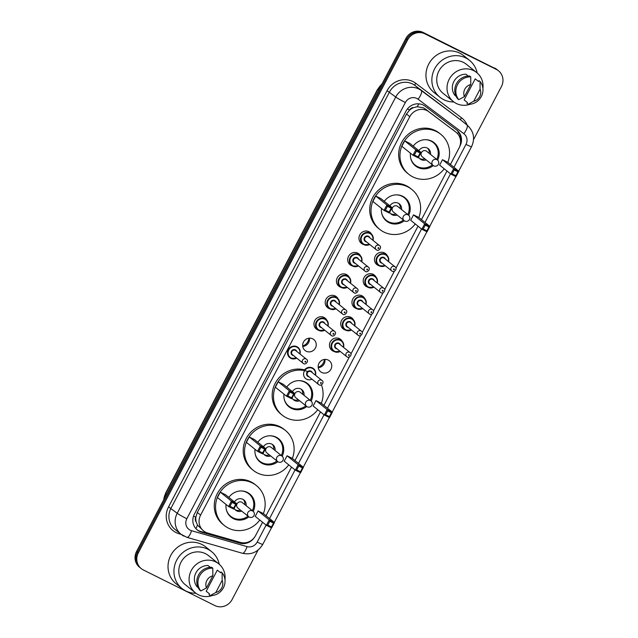 <?xml version="1.0" encoding="UTF-8"?>
<svg xmlns="http://www.w3.org/2000/svg" width="638" height="638" viewBox="0 0 638 638"><rect width="100%" height="100%" fill="white"/><g stroke="black" fill="none" stroke-linecap="round" stroke-linejoin="round"><path stroke-width="0.96" d="M379.116 265.743A7.002 6.635 -51.2 0 1 375.646 255.543A7.002 6.635 -51.2 0 1 387.25 255.631M367.863 287.18A7.002 6.635 -51.2 0 1 364.394 276.972A7.002 6.635 -51.2 0 1 375.997 277.059M356.618 308.609A7.002 6.635 -51.2 0 1 353.141 298.409A7.002 6.635 -51.2 0 1 364.753 298.488M345.365 330.037A7.002 6.635 -51.2 0 1 341.896 319.837A7.002 6.635 -51.2 0 1 353.5 319.925M334.113 351.466A7.002 6.635 -51.2 0 1 330.644 341.266A7.002 6.635 -51.2 0 1 342.247 341.354M324.901 359.425A7.002 6.635 -51.2 0 1 318.274 367.671M328.235 360.087A7.002 6.635 -51.2 0 1 330.572 369.857A7.002 6.635 -51.2 0 1 320.595 371.739A7.002 6.635 -51.2 0 1 328.235 360.087M352.351 265.934A7.002 6.635 -51.2 0 1 348.882 255.734A7.002 6.635 -51.2 0 1 360.486 255.822M341.107 287.371A7.002 6.635 -51.2 0 1 337.63 277.163A7.002 6.635 -51.2 0 1 349.241 277.251M329.854 308.8A7.002 6.635 -51.2 0 1 326.385 298.6A7.002 6.635 -51.2 0 1 337.988 298.68M318.601 330.229A7.002 6.635 -51.2 0 1 315.132 320.029A7.002 6.635 -51.2 0 1 326.736 320.116M363.604 244.506A7.002 6.635 -51.2 0 1 360.135 234.305A7.002 6.635 -51.2 0 1 371.739 234.393M309.39 338.188A7.002 6.635 -51.2 0 1 302.763 346.434M312.724 338.85A7.002 6.635 -51.2 0 1 315.06 348.619A7.002 6.635 -51.2 0 1 305.084 350.501A7.002 6.635 -51.2 0 1 312.724 338.85M324.447 359.473A8.757 8.294 -51.2 0 1 318.226 367.217M308.936 338.236A8.757 8.294 -51.2 0 1 302.715 345.979M450.42 164.46L459.025 148.064A13.135 12.441 128.8 0 0 456.098 132.265L423.52 107.774L417.108 106.745L413.695 107.599A4.378 4.147 128.8 0 0 409.548 110.031A13.135 0.853 -152.3 0 1 407.411 108.946M456.098 132.265A13.135 12.441 128.8 0 0 455.803 132.042L428.895 111.762A13.135 12.441 128.8 0 0 427.053 110.621A13.135 12.441 128.8 0 0 409.795 116.666L200.611 515.097A13.135 12.441 128.8 0 0 203.546 530.896A13.135 12.441 128.8 0 0 207.717 533.049L240.351 542.412A13.135 12.441 128.8 0 0 255.575 535.577L262.577 522.251M196.185 521.892A13.135 12.441 -51.2 0 1 195.89 516.995L195.778 517.203A4.378 4.147 128.8 0 0 196.185 521.892L197.477 525.066L203.546 530.896M409.548 110.031L409.444 110.23A13.135 12.441 -51.2 0 1 413.695 107.599M409.444 110.23L406.502 114.019L197.325 512.458L195.89 516.995M266.006 515.711L291.534 467.088M294.971 460.548L320.499 411.925M323.929 405.385L349.305 357.049M350.916 353.978L360.558 335.62M362.169 332.55L371.81 314.183M373.421 311.121L383.063 292.754M384.674 289.684L394.316 271.325M395.927 268.255L418.026 226.163M421.455 219.624L446.983 171M459.767 146.389L459.95 146.054A13.135 12.441 128.8 0 0 457.015 130.256A13.135 12.441 128.8 0 0 456.72 130.032L425.107 106.203A13.135 12.441 128.8 0 0 423.257 105.063A13.135 12.441 128.8 0 0 406.007 111.108L194.383 514.196A13.135 12.441 128.8 0 0 197.317 529.987A13.135 12.441 128.8 0 0 201.48 532.148L239.832 543.145A13.135 12.441 128.8 0 0 254.331 537.531M258.087 550.052L232.112 599.521A13.135 12.441 -51.2 0 1 214.854 605.566L143.406 569.997A13.135 12.441 -51.2 0 1 141.269 568.633A13.135 12.441 -51.2 0 1 138.334 552.835L407.642 39.883A13.135 12.441 -51.2 0 1 424.892 33.838L496.348 69.406A13.135 12.441 -51.2 0 1 498.485 70.778A13.135 12.441 -51.2 0 1 501.42 86.569L473.555 139.642M141.269 568.633L139.515 567.222A13.135 12.441 -51.2 0 1 136.58 551.431L405.888 38.479A13.135 12.441 -51.2 0 1 423.146 32.434L495.471 68.705A13.135 12.441 -51.2 0 1 497.608 70.076A13.135 12.441 -51.2 0 0 495.471 68.705L424.023 33.136L496.348 69.406M405.888 38.479L406.765 39.181A13.135 12.441 -51.2 0 1 424.023 33.136A13.135 12.441 -51.2 0 0 406.765 39.181L137.457 552.133L406.765 39.181L407.642 39.883M140.392 567.924A13.135 12.441 -51.2 0 1 137.457 552.133A13.135 12.441 -51.2 0 0 140.392 567.924M243.301 542.882A13.135 12.441 -51.2 0 1 238.955 542.444L200.603 531.438A13.135 12.441 -51.2 0 1 196.887 529.628M456.553 129.905A13.135 12.441 -51.2 0 1 460.532 140.671M494.594 68.003A13.135 12.441 -51.2 0 1 496.731 69.367L498.485 70.778M453.873 101.968A23.646 22.394 -51.2 0 1 443.785 99.695A23.646 22.394 -51.2 0 1 439.933 97.239A23.646 22.394 -51.2 0 1 435.874 66.727A23.646 22.394 -51.2 0 1 465.716 57.922A23.646 22.394 -51.2 0 1 469.56 60.387A23.646 22.394 -51.2 0 1 477.176 72.979M439.933 97.239L434.023 92.486A23.646 22.394 -51.2 0 1 429.964 61.982A23.646 22.394 -51.2 0 1 459.807 53.169A23.646 22.394 -51.2 0 1 463.659 55.634L469.56 60.387M470.214 104.233A18.606 17.625 -51.2 0 1 456.401 103.516A18.606 17.625 -51.2 0 1 453.371 101.578A18.606 17.625 -51.2 0 1 450.181 77.573A18.606 17.625 -51.2 0 1 473.667 70.635A18.606 17.625 -51.2 0 1 476.69 72.573A18.606 17.625 -51.2 0 1 482.902 88.451M453.371 101.578L443.091 93.315A18.606 17.625 -51.2 0 1 439.893 69.303A18.606 17.625 -51.2 0 1 463.379 62.372A18.606 17.625 -51.2 0 1 466.41 64.31L476.69 72.573M467.431 102.582L464.145 99.943L475.222 78.841L478.508 81.481L478.947 80.635L480.047 81.512A14.012 13.27 -51.2 0 1 481.315 96.521A14.012 13.27 -51.2 0 1 468.077 104.305L466.984 103.428L467.431 102.582M480.079 89.16A8.757 8.294 -51.2 0 1 473.731 101.235L480.079 89.16L480.047 81.512M473.731 101.235L468.077 104.305M468.164 76.018L465.923 74.215A13.135 12.441 -51.2 0 0 453.865 81.52A13.135 12.441 -51.2 0 0 454.846 95.309L456.09 96.314M464.432 96.609A8.757 8.294 -51.2 0 1 470.772 84.527L464.432 96.609L458.778 99.68A14.012 13.27 -51.2 0 1 457.502 84.671A14.012 13.27 -51.2 0 1 470.74 76.887L469.648 76.002A14.012 13.27 -51.2 0 0 456.409 83.785A14.012 13.27 -51.2 0 0 457.677 98.794L458.778 99.68M470.772 84.527L470.74 76.887M444.223 168.783A25.616 24.26 -51.2 0 1 412.89 176.909A25.616 24.26 -51.2 0 1 408.719 174.246A25.616 24.26 -51.2 0 1 404.325 141.189A25.616 24.26 -51.2 0 1 436.655 131.651A25.616 24.26 -51.2 0 1 440.818 134.323A25.616 24.26 -51.2 0 1 447.796 162.355M408.719 174.246L407.411 173.185A25.616 24.26 -51.2 0 1 403.017 140.137A25.616 24.26 -51.2 0 1 435.339 130.599A25.616 24.26 -51.2 0 1 439.51 133.262L440.818 134.323M413.249 146.15A14.889 14.1 -51.2 0 1 431.679 141.126A14.889 14.1 -51.2 0 1 434.095 142.681A14.889 14.1 -51.2 0 1 437.644 160.146M433.266 165.593A14.889 14.1 -51.2 0 1 417.866 167.435A14.889 14.1 -51.2 0 1 415.442 165.88A14.889 14.1 -51.2 0 1 410.473 153.224M416.399 151.158L414.365 155.026L418.089 156.876L420.123 153.008L416.399 151.158L415.84 149.834L421.056 152.434L409.891 143.462L404.683 140.862L401.844 146.277L413.001 155.249L415.84 149.834L404.683 140.862M454.208 169.979L452.175 173.847L455.899 175.697L457.932 171.829L454.208 169.979L453.65 168.663L458.866 171.255L447.701 162.283L442.493 159.691L439.646 165.106L450.811 174.078L453.65 168.663L442.493 159.691M420.123 153.008L421.056 152.434L418.209 157.849L413.001 155.249L414.365 155.026M457.932 171.829L458.866 171.255L456.018 176.67L450.811 174.078L452.175 173.847M455.899 175.697L456.018 176.67M418.089 156.876L418.209 157.849M432.381 164.891A14.451 13.685 -51.2 0 1 417.523 166.606A14.451 13.685 -51.2 0 1 415.171 165.098A14.451 13.685 -51.2 0 1 410.689 158.136M425.514 139.698A14.451 13.685 -51.2 0 1 430.929 141.078A14.451 13.685 -51.2 0 1 433.282 142.577A14.451 13.685 -51.2 0 1 436.767 159.428M418.592 157.123A6.571 6.22 128.8 0 0 426.128 159.867M430.522 154.412A6.571 6.22 128.8 0 0 418.863 150.672M437.469 159.994A3.501 3.318 128.8 0 0 432.301 161.247A3.501 3.318 128.8 0 0 433.082 165.457A3.501 3.501 0 0 0 438.378 164.357A3.501 3.501 0 0 0 437.469 159.994L426.639 151.286A3.501 3.318 128.8 0 0 421.646 152.227A3.501 3.318 128.8 0 0 422.252 156.749L433.082 165.457A3.501 3.318 128.8 0 0 433.649 165.816M419.493 158.383A6.571 6.22 128.8 0 0 424.82 158.814M429.207 153.351A6.571 6.22 128.8 0 0 427.643 148.239M195.946 593.252A23.646 22.394 -51.2 0 1 185.849 590.987A23.646 22.394 -51.2 0 1 182.005 588.523A23.646 22.394 -51.2 0 1 177.946 558.019A23.646 22.394 -51.2 0 1 207.781 549.206A23.646 22.394 -51.2 0 1 211.633 551.671A23.646 22.394 -51.2 0 1 219.249 564.271M182.005 588.523L176.096 583.77A23.646 22.394 -51.2 0 1 172.037 553.266A23.646 22.394 -51.2 0 1 201.879 544.461A23.646 22.394 -51.2 0 1 205.723 546.918L211.633 551.671M212.279 595.525A18.606 17.625 -51.2 0 1 198.466 594.807A18.606 17.625 -51.2 0 1 195.443 592.869A18.606 17.625 -51.2 0 1 192.245 568.857A18.606 17.625 -51.2 0 1 215.732 561.926A18.606 17.625 -51.2 0 1 218.762 563.864A18.606 17.625 -51.2 0 1 224.967 579.743M195.443 592.869L185.156 584.599A18.606 17.625 -51.2 0 1 181.966 560.587A18.606 17.625 -51.2 0 1 205.452 553.656A18.606 17.625 -51.2 0 1 208.474 555.594L218.762 563.864M209.495 593.866L206.218 591.227L217.295 570.133L220.573 572.772L221.019 571.927L222.112 572.804A14.012 13.27 -51.2 0 1 223.388 587.813A14.012 13.27 -51.2 0 1 210.149 595.597L209.049 594.712L209.495 593.866M222.144 580.444A8.757 8.294 -51.2 0 1 215.804 592.527L222.144 580.444L222.112 572.804M215.804 592.527L210.149 595.597M210.237 567.31L207.988 565.499A13.135 12.441 -51.2 0 0 195.938 572.804A13.135 12.441 -51.2 0 0 196.911 586.601L198.163 587.606M206.497 587.893A8.757 8.294 -51.2 0 1 212.845 575.811L206.497 587.893L200.842 590.963A14.012 13.27 -51.2 0 1 199.566 575.955A14.012 13.27 -51.2 0 1 212.805 568.171L211.712 567.294A14.012 13.27 -51.2 0 0 198.474 575.077A14.012 13.27 -51.2 0 0 199.75 590.086L200.842 590.963M212.845 575.811L212.805 568.171M415.266 223.946A25.616 24.26 -51.2 0 1 383.932 232.072A25.616 24.26 -51.2 0 1 379.762 229.409A25.616 24.26 -51.2 0 1 375.367 196.36A25.616 24.26 -51.2 0 1 407.69 186.814A25.616 24.26 -51.2 0 1 411.861 189.486A25.616 24.26 -51.2 0 1 418.839 217.518M379.762 229.409L378.446 228.348A25.616 24.26 -51.2 0 1 374.051 195.3A25.616 24.26 -51.2 0 1 406.382 185.762A25.616 24.26 -51.2 0 1 410.545 188.425L411.861 189.486M384.283 201.321A14.889 14.1 -51.2 0 1 402.714 196.289A14.889 14.1 -51.2 0 1 405.138 197.844A14.889 14.1 -51.2 0 1 408.679 215.309M404.301 220.756A14.889 14.1 -51.2 0 1 388.909 222.598A14.889 14.1 -51.2 0 1 386.484 221.043A14.889 14.1 -51.2 0 1 381.508 208.387M387.441 206.321L385.408 210.189L389.132 212.039L391.158 208.171L387.441 206.321L386.883 204.997L392.091 207.597L380.934 198.625L375.726 196.025L372.879 201.441L384.036 210.412L386.883 204.997L375.726 196.025M425.251 225.142L423.217 229.01L426.942 230.86L428.967 226.992L425.251 225.142L424.693 223.826L429.9 226.418L418.743 217.446L413.528 214.854L410.689 220.269L421.846 229.241L424.693 223.826L413.528 214.854M391.158 208.171L392.091 207.597L389.252 213.012L384.036 210.412L385.408 210.189M428.967 226.992L429.9 226.418L427.053 231.833L421.846 229.241L423.217 229.01M426.942 230.86L427.053 231.833M389.132 212.039L389.252 213.012M403.415 220.054A14.451 13.685 -51.2 0 1 388.558 221.769A14.451 13.685 -51.2 0 1 386.213 220.269A14.451 13.685 -51.2 0 1 381.723 213.299M396.549 194.861A14.451 13.685 -51.2 0 1 401.964 196.241A14.451 13.685 -51.2 0 1 404.317 197.74A14.451 13.685 -51.2 0 1 407.81 214.591M389.627 212.287A6.571 6.22 128.8 0 0 397.171 215.03M401.557 209.575A6.571 6.22 128.8 0 0 389.906 205.835M408.511 215.158A3.501 3.318 128.8 0 0 403.336 216.41A3.501 3.318 128.8 0 0 404.117 220.62A3.501 3.501 0 0 0 409.413 219.52A3.501 3.501 0 0 0 408.511 215.158L397.673 206.449A3.501 3.318 128.8 0 0 392.689 207.39A3.501 3.318 128.8 0 0 393.287 211.912L404.117 220.62A3.501 3.318 128.8 0 0 404.691 220.979M390.528 213.547A6.571 6.22 128.8 0 0 395.855 213.977M400.249 208.514A6.571 6.22 128.8 0 0 398.686 203.402M317.74 409.708A25.616 24.26 -51.2 0 1 286.406 417.834A25.616 24.26 -51.2 0 1 282.235 415.171A25.616 24.26 -51.2 0 1 277.275 383.015A25.616 24.26 -51.2 0 1 308.329 371.755M282.235 415.171L280.919 414.11A25.616 24.26 -51.2 0 1 275.281 383.159A25.616 24.26 -51.2 0 1 304.517 369.88M286.757 387.075A14.889 14.1 -51.2 0 1 305.187 382.05A14.889 14.1 -51.2 0 1 307.612 383.605A14.889 14.1 -51.2 0 1 311.153 401.071M306.774 406.518A14.889 14.1 -51.2 0 1 291.375 408.36A14.889 14.1 -51.2 0 1 288.958 406.805A14.889 14.1 -51.2 0 1 283.982 394.14M289.915 392.083L287.882 395.951L291.606 397.801L293.632 393.933L289.915 392.083L289.357 390.759L294.565 393.351L283.408 384.379L278.192 381.787L275.353 387.202L286.51 396.174L289.357 390.759L278.192 381.787M321.408 384.905A25.616 24.26 -51.2 0 1 321.313 403.28M327.725 410.904L325.691 414.772L329.415 416.622L331.441 412.754L327.725 410.904L327.166 409.58L332.374 412.18L321.217 403.208L316.001 400.608L313.162 406.031L324.319 415.003L327.166 409.58L316.001 400.608M293.632 393.933L294.565 393.351L291.718 398.774L286.51 396.174L287.882 395.951M331.441 412.754L332.374 412.18L329.527 417.595L324.319 415.003L325.691 414.772M329.415 416.622L329.527 417.595M291.606 397.801L291.718 398.774M305.889 405.816A14.451 13.685 -51.2 0 1 291.032 407.53A14.451 13.685 -51.2 0 1 288.687 406.023A14.451 13.685 -51.2 0 1 284.197 399.061M299.023 380.623A14.451 13.685 -51.2 0 1 304.438 382.002A14.451 13.685 -51.2 0 1 306.79 383.502A14.451 13.685 -51.2 0 1 310.283 400.353M292.1 398.048A6.571 6.22 128.8 0 0 299.645 400.792M304.031 395.337A6.571 6.22 128.8 0 0 292.379 391.596M310.977 400.919A3.501 3.318 128.8 0 0 305.809 402.163A3.501 3.318 128.8 0 0 306.591 406.382A3.501 3.501 0 0 0 311.886 405.274A3.501 3.501 0 0 0 310.977 400.919L300.147 392.211A3.501 3.318 128.8 0 0 295.163 393.152A3.501 3.318 128.8 0 0 295.761 397.673L306.591 406.382A3.501 3.318 128.8 0 0 307.165 406.741M293.001 399.308A6.571 6.22 128.8 0 0 298.329 399.739M302.723 394.276A6.571 6.22 128.8 0 0 301.16 389.164M288.775 464.871A25.616 24.26 -51.2 0 1 257.441 472.997A25.616 24.26 -51.2 0 1 253.27 470.334A25.616 24.26 -51.2 0 1 248.876 437.277A25.616 24.26 -51.2 0 1 281.206 427.739A25.616 24.26 -51.2 0 1 285.369 430.403A25.616 24.26 -51.2 0 1 292.348 458.443M253.27 470.334L251.962 469.273A25.616 24.26 -51.2 0 1 247.56 436.225A25.616 24.26 -51.2 0 1 279.891 426.686A25.616 24.26 -51.2 0 1 284.062 429.35L285.369 430.403M257.8 442.238A14.889 14.1 -51.2 0 1 276.23 437.213A14.889 14.1 -51.2 0 1 278.647 438.769A14.889 14.1 -51.2 0 1 282.195 456.234M277.817 461.681A14.889 14.1 -51.2 0 1 262.417 463.523A14.889 14.1 -51.2 0 1 259.993 461.968A14.889 14.1 -51.2 0 1 255.025 449.304M260.95 447.246L258.916 451.114L262.641 452.964L264.674 449.096L260.95 447.246L260.392 445.922L265.599 448.522L254.442 439.55L249.235 436.95L246.388 442.365L257.553 451.337L260.392 445.922L249.235 436.95M298.759 466.067L296.726 469.935L300.45 471.785L302.484 467.917L298.759 466.067L298.201 464.743L303.409 467.343L292.252 458.371L287.044 455.779L284.197 461.194L295.362 470.166L298.201 464.743L287.044 455.779M264.674 449.096L265.599 448.522L262.76 453.937L257.553 451.337L258.916 451.114M302.484 467.917L303.409 467.343L300.57 472.758L295.362 470.166L296.726 469.935M300.45 471.785L300.57 472.758M262.641 452.964L262.76 453.937M276.932 460.979A14.451 13.685 -51.2 0 1 262.074 462.694A14.451 13.685 -51.2 0 1 259.722 461.186A14.451 13.685 -51.2 0 1 255.24 454.224M270.065 435.786A14.451 13.685 -51.2 0 1 275.48 437.166A14.451 13.685 -51.2 0 1 277.825 438.665A14.451 13.685 -51.2 0 1 281.318 455.516M263.143 453.211A6.571 6.22 128.8 0 0 270.679 455.955M275.074 450.5A6.571 6.22 128.8 0 0 263.414 446.76M282.02 456.082A3.501 3.318 128.8 0 0 276.844 457.334A3.501 3.318 128.8 0 0 277.634 461.545A3.501 3.501 0 0 0 282.929 460.445A3.501 3.501 0 0 0 282.02 456.082L271.19 447.374A3.501 3.318 128.8 0 0 266.198 448.315A3.501 3.318 128.8 0 0 266.796 452.836L277.634 461.545A3.501 3.318 128.8 0 0 278.2 461.904M264.044 454.471A6.571 6.22 128.8 0 0 269.372 454.902M273.758 449.439A6.571 6.22 128.8 0 0 272.195 444.327M259.818 520.034A25.616 24.26 -51.2 0 1 228.476 528.16A25.616 24.26 -51.2 0 1 224.313 525.497A25.616 24.26 -51.2 0 1 219.919 492.448A25.616 24.26 -51.2 0 1 252.241 482.902A25.616 24.26 -51.2 0 1 256.412 485.574A25.616 24.26 -51.2 0 1 263.39 513.606M224.313 525.497L222.997 524.436A25.616 24.26 -51.2 0 1 218.603 491.388A25.616 24.26 -51.2 0 1 250.925 481.85A25.616 24.26 -51.2 0 1 255.096 484.513L256.412 485.574M228.835 497.401A14.889 14.1 -51.2 0 1 247.265 492.376A14.889 14.1 -51.2 0 1 249.689 493.932A14.889 14.1 -51.2 0 1 253.23 511.397M248.852 516.844A14.889 14.1 -51.2 0 1 233.452 518.686A14.889 14.1 -51.2 0 1 231.036 517.131A14.889 14.1 -51.2 0 1 226.059 504.475M231.993 502.409L229.959 506.277L233.675 508.127L235.709 504.259L231.993 502.409L231.434 501.085L236.642 503.685L225.485 494.713L220.269 492.113L217.43 497.528L228.587 506.5L231.434 501.085L220.269 492.113M269.794 521.23L267.769 525.098L271.485 526.948L273.519 523.08L269.794 521.23L269.244 519.914L274.452 522.506L263.295 513.534L258.079 510.942L255.24 516.357L266.397 525.329L269.244 519.914L258.079 510.942M235.709 504.259L236.642 503.685L233.795 509.1L228.587 506.5L229.959 506.277M273.519 523.08L274.452 522.506L271.605 527.921L266.397 525.329L267.769 525.098M271.485 526.948L271.605 527.921M233.675 508.127L233.795 509.1M247.967 516.142A14.451 13.685 -51.2 0 1 233.109 517.857A14.451 13.685 -51.2 0 1 230.757 516.349A14.451 13.685 -51.2 0 1 226.275 509.387M241.1 490.949A14.451 13.685 -51.2 0 1 246.515 492.329A14.451 13.685 -51.2 0 1 248.868 493.828A14.451 13.685 -51.2 0 1 252.353 510.679M234.178 508.374A6.571 6.22 128.8 0 0 241.722 511.118M246.109 505.663A6.571 6.22 128.8 0 0 234.457 501.923M253.055 511.245A3.501 3.318 128.8 0 0 247.887 512.497A3.501 3.318 128.8 0 0 248.668 516.708A3.501 3.501 0 0 0 253.964 515.608A3.501 3.501 0 0 0 253.055 511.245L242.225 502.537A3.501 3.318 128.8 0 0 237.24 503.478A3.501 3.318 128.8 0 0 237.838 508L248.668 516.708A3.501 3.318 128.8 0 0 249.235 517.067M235.079 509.634A6.571 6.22 128.8 0 0 240.406 510.065M244.801 504.602A6.571 6.22 128.8 0 0 243.237 499.49M425.339 108.899L428.895 111.762M195.89 528.631A13.135 3.916 -74 0 0 197.477 525.066M457.629 133.749A13.135 4.211 -53 0 0 458.507 132.122M417.108 106.745A13.135 4.211 -53 0 0 418.903 103.842M195.778 517.203A13.135 0.853 -152.3 0 1 193.561 516.078M406.502 114.019L409.795 116.666M452.246 129.179L455.803 132.042M197.325 512.458L200.611 515.097M453.953 167.308L465.987 144.379A8.757 8.294 128.8 0 0 463.842 133.693L418.097 99.225A8.757 8.294 128.8 0 0 416.869 98.459A8.757 8.294 128.8 0 0 405.361 102.495L186.83 518.734A8.757 8.294 128.8 0 0 190.212 530.178A8.757 8.294 128.8 0 0 191.567 530.704L247.05 546.622A8.757 8.294 128.8 0 0 257.202 542.061L266.11 525.09M186.83 518.734A8.757 0.566 27.7 0 1 177.204 513.271L395.735 97.032A17.513 16.588 -51.2 0 1 418.743 88.969A17.513 16.588 -51.2 0 1 421.208 90.484L414.971 85.476A17.513 16.588 128.8 0 0 412.507 83.953A17.513 16.588 128.8 0 0 389.499 92.016L170.968 508.255A17.513 16.588 128.8 0 0 174.876 529.317L181.112 534.325A17.513 16.588 -51.2 0 1 177.204 513.271L168.56 506.891L387.091 90.652L395.735 97.032A8.757 0.566 27.7 0 0 405.361 102.495M183.967 536.151A17.513 16.588 -51.2 0 1 181.112 534.325L186.966 537.356A8.757 2.608 -74 0 0 191.567 530.704M387.091 90.652A19.706 18.662 -51.2 0 1 412.977 81.576A19.706 18.662 -51.2 0 1 415.745 83.291L461.481 117.759A19.706 18.662 -51.2 0 1 467.215 125.168M181.184 534.381L179.214 533.815A19.706 18.662 -51.2 0 1 168.56 506.891M424.892 33.838L423.146 32.434M138.334 552.835L136.58 551.431M418.097 99.225A8.757 2.807 -53 0 0 421.208 90.484L460.708 119.944L414.971 85.476A2.193 0.702 127 0 1 415.745 83.291M463.842 133.693A8.757 2.807 -53 0 0 466.944 124.96A17.513 16.588 -51.2 0 1 467.335 125.263L461.099 120.247A17.513 16.588 128.8 0 0 460.708 119.944A2.193 0.702 127 0 1 461.481 117.759M269.539 518.558L295.067 469.927M298.504 463.395L324.032 414.764M327.461 408.232L421.559 229.002M424.988 222.471L450.516 173.839M179.214 533.815A2.193 0.654 106 0 1 179.517 533.049M186.966 537.356L242.448 553.282A8.757 2.608 -74 0 0 247.05 546.622M257.202 542.061A8.757 0.566 27.7 0 0 262.768 544.374L271.445 527.841M465.987 144.379A8.757 0.566 27.7 0 0 471.554 146.684C475.23 138.454 473.819 131.316 467.335 125.263M238.955 542.444L239.832 543.145M200.603 531.438L201.48 532.148M163.535 500.096L165.681 493.445A17.513 16.588 128.8 0 0 163.735 499.721M381.875 84.224A17.513 16.588 128.8 0 0 377.8 89.432L382.154 83.682M378.741 90.189L377.8 89.432L165.681 493.445L166.622 494.203M369.729 244.474A6.571 6.22 -51.2 0 1 361.69 235.494A6.571 6.22 -51.2 0 1 373.023 240.374M372.775 240.183A6.133 5.806 128.8 0 0 361.834 236.347A6.133 5.806 128.8 0 0 369.482 244.274M366.563 241.922A3.062 2.903 -51.2 0 1 364.434 237.647A3.062 2.903 -51.2 0 1 369.849 237.83M379.514 245.598L368.796 236.977A2.624 2.488 128.8 0 0 365.056 237.687A2.624 2.488 128.8 0 0 365.502 241.076L376.229 249.697A2.624 2.488 -51.2 0 1 379.092 245.327A2.624 2.488 -51.2 0 1 379.514 245.598C382.417 247.345 378.533 251.595 376.691 249.992L376.229 249.697A2.624 2.488 -51.2 0 0 376.651 249.968M378.214 248.477A0.439 0.415 128.8 0 0 378.789 248.27A0.439 0.415 128.8 0 0 378.621 247.704A0.439 0.415 128.8 0 0 378.047 247.903A0.439 0.415 128.8 0 0 378.214 248.477M358.476 265.902A6.571 6.22 -51.2 0 1 350.437 256.931A6.571 6.22 -51.2 0 1 361.77 261.811L361.953 258.845L359.792 255.168L356.794 252.752M361.523 261.612A6.133 5.806 128.8 0 0 350.581 257.776A6.133 5.806 128.8 0 0 358.229 265.703M355.31 263.358A3.062 2.903 -51.2 0 1 353.181 259.076A3.062 2.903 -51.2 0 1 358.604 259.259M368.27 267.035L357.543 258.414A2.624 2.488 128.8 0 0 353.803 259.116A2.624 2.488 128.8 0 0 354.25 262.505L364.976 271.126A2.624 2.488 -51.2 0 1 367.839 266.756A2.624 2.488 -51.2 0 1 368.27 267.035C371.164 268.773 367.281 273.024 365.438 271.429L364.976 271.126A2.624 2.488 -51.2 0 0 365.399 271.397M366.962 269.906A0.439 0.415 128.8 0 0 367.536 269.707A0.439 0.415 128.8 0 0 367.368 269.132A0.439 0.415 128.8 0 0 366.794 269.332A0.439 0.415 128.8 0 0 366.962 269.906M337.311 284.42L341.386 287.523L347.239 287.347A6.571 6.22 -51.2 0 1 339.185 278.359A6.571 6.22 -51.2 0 1 350.517 283.24M350.27 283.041A6.133 5.806 128.8 0 0 339.328 279.205A6.133 5.806 128.8 0 0 346.976 287.14M344.057 284.787A3.062 2.903 -51.2 0 1 341.936 280.505A3.062 2.903 -51.2 0 1 347.351 280.688M357.017 288.464L346.29 279.843A2.624 2.488 128.8 0 0 342.55 280.545A2.624 2.488 128.8 0 0 343.005 283.934L353.723 292.555A2.624 2.488 -51.2 0 1 356.586 288.193A2.624 2.488 -51.2 0 1 357.017 288.464C359.912 290.21 356.028 294.453 354.194 292.858L353.723 292.555A2.624 2.488 -51.2 0 0 354.154 292.834M355.709 291.335A0.439 0.415 128.8 0 0 356.291 291.135A0.439 0.415 128.8 0 0 356.116 290.561A0.439 0.415 128.8 0 0 355.541 290.761A0.439 0.415 128.8 0 0 355.709 291.335M335.971 308.768A6.571 6.22 -51.2 0 1 327.932 299.788A6.571 6.22 -51.2 0 1 339.264 304.669M339.017 304.47A6.133 5.806 128.8 0 0 328.076 300.642A6.133 5.806 128.8 0 0 335.732 308.569M332.805 306.216A3.062 2.903 -51.2 0 1 330.683 301.934A3.062 2.903 -51.2 0 1 336.098 302.125M345.764 309.893L335.038 301.272A2.624 2.488 128.8 0 0 331.297 301.981A2.624 2.488 128.8 0 0 331.752 305.371L342.47 313.992A2.624 2.488 -51.2 0 1 345.333 309.621A2.624 2.488 -51.2 0 1 345.764 309.893C348.659 311.639 344.775 315.89 342.941 314.287L342.47 313.992A2.624 2.488 -51.2 0 0 342.901 314.263M344.464 312.764A0.439 0.415 128.8 0 0 345.038 312.564A0.439 0.415 128.8 0 0 344.871 311.99A0.439 0.415 128.8 0 0 344.289 312.197A0.439 0.415 128.8 0 0 344.464 312.764M314.805 327.278L318.888 330.38L324.742 330.213A6.571 6.22 -51.2 0 1 316.679 321.217A6.571 6.22 -51.2 0 1 328.012 326.098L328.203 323.139L326.042 319.455L323.035 317.046M327.772 325.906A6.133 5.806 128.8 0 0 316.823 322.07A6.133 5.806 128.8 0 0 324.479 329.998M321.552 327.645A3.062 2.903 -51.2 0 1 319.431 323.37A3.062 2.903 -51.2 0 1 324.846 323.554M334.511 331.321L323.793 322.7A2.624 2.488 128.8 0 0 320.045 323.41A2.624 2.488 128.8 0 0 320.499 326.8L331.218 335.421A2.624 2.488 -51.2 0 1 334.081 331.05A2.624 2.488 -51.2 0 1 334.511 331.321C337.406 333.068 333.522 337.319 331.688 335.716L331.218 335.421A2.624 2.488 -51.2 0 0 331.648 335.692M333.211 334.2A0.439 0.415 128.8 0 0 333.786 333.993A0.439 0.415 128.8 0 0 333.618 333.427A0.439 0.415 128.8 0 0 333.044 333.626A0.439 0.415 128.8 0 0 333.211 334.2M289.78 357.607L290.856 358.293L296.71 358.117A6.571 6.22 -51.2 0 1 288.655 349.13A6.571 6.22 -51.2 0 1 299.98 354.01M299.74 353.811A6.133 5.806 128.8 0 0 288.791 349.983A6.133 5.806 128.8 0 0 296.447 357.91M293.52 355.557A3.062 2.903 -51.2 0 1 291.399 351.275A3.062 2.903 -51.2 0 1 296.814 351.466M306.479 359.234L295.761 350.613A2.624 2.488 128.8 0 0 292.013 351.323A2.624 2.488 128.8 0 0 292.467 354.712L303.186 363.333A2.624 2.488 -51.2 0 1 306.057 358.963A2.624 2.488 -51.2 0 1 306.479 359.234C309.374 360.98 305.49 365.231 303.656 363.628L303.186 363.333A2.624 2.488 -51.2 0 0 303.616 363.604M305.179 362.113A0.439 0.415 128.8 0 0 305.754 361.906A0.439 0.415 128.8 0 0 305.586 361.339A0.439 0.415 128.8 0 0 305.012 361.539A0.439 0.415 128.8 0 0 305.179 362.113M385.24 265.711A6.571 6.22 -51.2 0 1 377.202 256.731A6.571 6.22 -51.2 0 1 388.534 261.612L388.725 258.685L386.556 254.969L383.558 252.56M388.287 261.421A6.133 5.806 128.8 0 0 377.345 257.585A6.133 5.806 128.8 0 0 384.993 265.512M382.074 263.159A3.062 2.903 -51.2 0 1 379.945 258.884A3.062 2.903 -51.2 0 1 385.36 259.068M384.307 258.223A2.624 2.488 128.8 0 0 380.567 258.924A2.624 2.488 128.8 0 0 381.014 262.314L391.74 270.935A2.624 2.488 -51.2 0 1 394.603 266.564A2.624 2.488 -51.2 0 1 395.026 266.836L384.307 258.223M392.163 271.206A2.624 2.488 -51.2 0 1 391.74 270.935L392.203 271.23C394.26 272.801 397.841 268.462 395.026 266.836M394.132 268.941A0.439 0.415 128.8 0 0 393.558 269.14A0.439 0.415 128.8 0 0 393.726 269.714A0.439 0.415 128.8 0 0 394.3 269.507A0.439 0.415 128.8 0 0 394.132 268.941M364.075 284.229L368.15 287.331L374.004 287.156A6.571 6.22 -51.2 0 1 365.949 278.168A6.571 6.22 -51.2 0 1 377.281 283.049M377.034 282.849A6.133 5.806 128.8 0 0 366.092 279.013A6.133 5.806 128.8 0 0 373.74 286.94M370.822 284.596A3.062 2.903 -51.2 0 1 368.692 280.313A3.062 2.903 -51.2 0 1 374.115 280.497M373.055 279.651A2.624 2.488 128.8 0 0 369.314 280.353A2.624 2.488 128.8 0 0 369.761 283.743L380.487 292.363A2.624 2.488 -51.2 0 1 383.35 287.993A2.624 2.488 -51.2 0 1 383.781 288.272L373.055 279.651M380.91 292.635A2.624 2.488 -51.2 0 1 380.487 292.363L380.95 292.667C383.007 294.23 386.596 289.899 383.781 288.272M382.88 290.37A0.439 0.415 128.8 0 0 382.306 290.569A0.439 0.415 128.8 0 0 382.473 291.143A0.439 0.415 128.8 0 0 383.047 290.944A0.439 0.415 128.8 0 0 382.88 290.37M362.735 308.569A6.571 6.22 -51.2 0 1 354.696 299.597A6.571 6.22 -51.2 0 1 366.029 304.478M365.781 304.278A6.133 5.806 128.8 0 0 354.84 300.45A6.133 5.806 128.8 0 0 362.496 308.377M359.569 306.025A3.062 2.903 -51.2 0 1 357.447 301.742A3.062 2.903 -51.2 0 1 362.863 301.934M361.802 301.08A2.624 2.488 128.8 0 0 358.062 301.782A2.624 2.488 128.8 0 0 358.516 305.179L369.235 313.792A2.624 2.488 -51.2 0 1 372.098 309.43A2.624 2.488 -51.2 0 1 372.528 309.701L361.802 301.08M369.665 314.071A2.624 2.488 -51.2 0 1 369.235 313.792L369.705 314.095C371.755 315.666 375.343 311.328 372.528 309.701M371.627 311.799A0.439 0.415 128.8 0 0 371.053 312.006A0.439 0.415 128.8 0 0 371.22 312.572A0.439 0.415 128.8 0 0 371.802 312.373A0.439 0.415 128.8 0 0 371.627 311.799M341.569 327.087L345.652 330.189A6.571 6.22 -51.2 0 1 343.443 321.026A6.571 6.22 -51.2 0 1 354.776 325.906M354.529 325.707A6.133 5.806 128.8 0 0 343.587 321.879A6.133 5.806 128.8 0 0 351.243 329.806M348.316 327.454A3.062 2.903 -51.2 0 1 346.195 323.171A3.062 2.903 -51.2 0 1 351.61 323.362M350.557 322.509A2.624 2.488 128.8 0 0 346.809 323.219A2.624 2.488 128.8 0 0 347.263 326.608L357.982 335.229A2.624 2.488 -51.2 0 1 360.845 330.859A2.624 2.488 -51.2 0 1 361.275 331.13L350.557 322.509M358.412 335.5A2.624 2.488 -51.2 0 1 357.982 335.229L358.452 335.524C360.502 337.095 364.091 332.757 361.275 331.13M360.382 333.235A0.439 0.415 128.8 0 0 359.8 333.435A0.439 0.415 128.8 0 0 359.976 334.009A0.439 0.415 128.8 0 0 360.55 333.802A0.439 0.415 128.8 0 0 360.382 333.235M345.652 330.189L351.506 330.013A6.571 6.22 -51.2 0 1 345.66 330.197M340.237 351.434A6.571 6.22 -51.2 0 1 332.191 342.454A6.571 6.22 -51.2 0 1 343.523 347.343L343.715 344.408L341.553 340.692L338.547 338.284M343.284 347.144A6.133 5.806 128.8 0 0 332.334 343.308A6.133 5.806 128.8 0 0 339.99 351.235M337.063 348.89A3.062 2.903 -51.2 0 1 334.942 344.608A3.062 2.903 -51.2 0 1 340.357 344.791M339.304 343.946A2.624 2.488 128.8 0 0 335.556 344.648A2.624 2.488 128.8 0 0 336.011 348.037L346.729 356.658A2.624 2.488 -51.2 0 1 349.592 352.288A2.624 2.488 -51.2 0 1 350.023 352.559L339.304 343.946M347.16 356.929A2.624 2.488 -51.2 0 1 346.729 356.658L347.2 356.953C349.249 358.524 352.838 354.186 350.023 352.559M349.13 354.664A0.439 0.415 128.8 0 0 348.555 354.864A0.439 0.415 128.8 0 0 348.723 355.438A0.439 0.415 128.8 0 0 349.297 355.238A0.439 0.415 128.8 0 0 349.13 354.664M304.063 370.526A6.571 6.22 -51.2 0 1 315.491 375.248M315.252 375.056A6.133 5.806 128.8 0 0 304.302 371.22A6.133 5.806 128.8 0 0 311.958 379.147M309.031 376.795A3.062 2.903 -51.2 0 1 306.91 372.52A3.062 2.903 -51.2 0 1 312.325 372.704M311.272 371.85A2.624 2.488 128.8 0 0 307.524 372.56A2.624 2.488 128.8 0 0 307.979 375.949L318.697 384.57A2.624 2.488 -51.2 0 1 321.568 380.2A2.624 2.488 -51.2 0 1 321.991 380.471L311.272 371.85M319.128 384.842A2.624 2.488 -51.2 0 1 318.697 384.57L319.167 384.866C321.225 386.437 324.806 382.098 321.991 380.471M321.097 382.577A0.439 0.415 128.8 0 0 320.523 382.776A0.439 0.415 128.8 0 0 320.691 383.35A0.439 0.415 128.8 0 0 321.265 383.143A0.439 0.415 128.8 0 0 321.097 382.577M242.448 553.282C251.244 555.116 258.015 552.149 262.768 544.374M274.308 522.386L300.41 472.678M303.265 467.223L329.368 417.515M332.231 412.06L426.894 231.754M429.757 226.299L455.859 176.59M458.722 171.136L471.554 146.684M165.529 493.262L377.64 89.248M415.171 165.098L413.073 163.416M433.282 142.577L431.176 140.894M386.213 220.269L384.108 218.579M404.317 197.74L402.219 196.057M288.687 406.023L286.582 404.34M306.79 383.502L304.693 381.819M259.722 461.186L257.624 459.504M277.825 438.665L275.728 436.982M230.757 516.349L228.659 514.667M248.868 493.828L246.77 492.145M368.046 231.323L371.045 233.731L373.206 237.416L373.039 240.39M369.745 244.482L363.891 244.657L359.816 241.555M358.492 265.918L352.639 266.094L348.563 262.984M345.541 274.18L348.539 276.597L350.701 280.273L350.533 283.256M334.288 295.609L337.295 298.026L339.448 301.71L339.28 304.685M335.995 308.776L330.141 308.951L326.058 305.849M298.01 347.367L300.171 351.052L300.004 354.026M375.327 262.792L379.403 265.894L385.256 265.727M377.297 283.057L377.473 280.114L375.303 276.406L372.305 273.989M352.822 305.658L356.905 308.76L362.751 308.585M366.045 304.493L366.22 301.543L364.059 297.834L361.052 295.418M354.792 325.922L354.967 322.98L352.806 319.263L349.799 316.847M330.317 348.515L334.4 351.626L340.253 351.45M315.515 375.264L315.682 372.321L313.521 368.604"/></g></svg>
